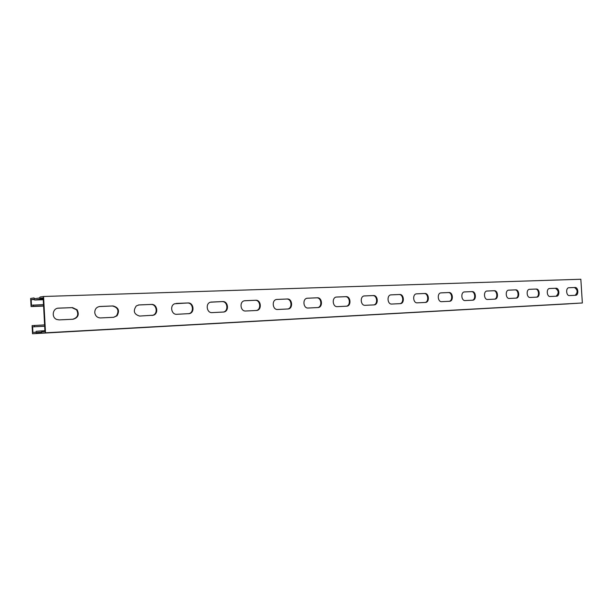 <?xml version="1.0" encoding="UTF-8"?>
<svg xmlns="http://www.w3.org/2000/svg" width="613" height="613" viewBox="0 0 613 613"><rect width="100%" height="100%" fill="white"/><g stroke="black" fill="none" stroke-linecap="round" stroke-linejoin="round"><path stroke-width="0.92" d="M44.596 324.898L32.091 325.626L32.52 333.748L568.979 303.764M32.52 333.748L35.891 333.503L36.366 332.598L41.408 332.231L41.983 333.058L45.508 332.805L43.569 296.493L40.075 297.021L39.584 297.972L34.573 298.723L34.029 297.941L30.65 298.447L31.079 306.561L43.592 306.086M44.665 326.246L32.619 326.867L32.91 332.43L35.822 332.208L36.297 331.311L41.339 330.92L41.922 331.748L44.948 331.526L43.155 297.887L40.144 298.332L39.653 299.282L34.642 300.018L34.075 299.228L31.179 299.657L31.47 305.22L43.515 304.584M44.665 326.177L32.619 326.867M34.205 299.558L31.179 299.657M43.577 305.864L33.393 306.255L33.324 304.967M31.079 306.561L33.393 306.255M577.377 303.297L41.983 333.058L582.35 302.983L580.84 279.252L43.569 296.493M45.508 332.805L582.35 302.983M72.457 307.58L77.131 309.803C79.445 314.661 78.096 317.81 73.085 319.235L59.2 319.894L56.833 319.496C51.14 317.526 52.603 308.071 58.572 308.14L71.951 307.642L57.875 308.209M151.503 304.423C157.127 303.918 158.89 313.527 153.48 315.197L139.641 316.063C133.979 314.354 132.86 310.975 136.301 305.91L139.028 304.922L151.503 304.423L138.423 304.983M222.741 301.573C228.251 301.09 229.354 311.258 223.883 312.009L212.075 312.615C206.727 313.151 205.24 303.443 210.481 302.186L222.741 301.573L210.933 302.086M287.282 298.991C292.393 298.539 293.29 308.508 288.179 308.967L277.643 309.488C272.578 309.994 271.459 300.217 276.501 299.466L287.282 298.991L276.563 299.458M346.031 296.646C350.736 296.225 351.517 305.864 346.805 306.186L337.273 306.646C332.568 307.121 331.641 297.558 336.338 297.052L346.031 296.646L336.253 297.067M399.722 294.501C404.059 294.102 404.779 303.397 400.427 303.634L391.738 304.048C387.393 304.5 386.565 295.228 390.925 294.861L399.722 294.501L390.772 294.891M448.992 292.531C452.999 292.156 453.658 301.113 449.643 301.289L441.682 301.673C437.667 302.086 436.916 293.129 440.946 292.861L448.992 292.531L440.77 292.891M494.362 290.715C498.062 290.363 498.691 298.991 494.975 299.129L487.649 299.481C483.925 299.872 483.236 291.229 486.975 291.014L494.362 290.715L486.776 291.045M536.275 289.037C539.708 288.708 540.306 297.029 536.858 297.136L530.092 297.458C526.644 297.834 525.985 289.482 529.456 289.313L536.275 289.037L529.264 289.344M575.117 287.489C578.304 287.168 578.879 295.205 575.676 295.282L569.408 295.581C566.19 295.933 565.577 287.872 568.803 287.742L575.117 287.489L568.611 287.773M556.06 288.248C559.362 287.926 559.953 296.102 556.627 296.194L550.122 296.5C546.788 296.868 546.152 288.662 549.501 288.516L556.06 288.248L549.302 288.547M515.725 289.857C519.288 289.52 519.901 297.995 516.322 298.11L509.288 298.447C505.702 298.83 505.028 290.332 508.629 290.148L515.725 289.857L508.438 290.179M472.14 291.604C475.987 291.244 476.63 300.033 472.769 300.186L465.137 300.554C461.267 300.96 460.547 292.156 464.432 291.918L472.14 291.604L464.24 291.949M424.878 293.489C429.039 293.106 429.728 302.232 425.552 302.439L417.238 302.837C413.062 303.266 412.281 294.156 416.472 293.842L424.878 293.489L416.304 293.865M373.47 295.55C377.983 295.137 378.727 304.607 374.206 304.883L365.11 305.32C360.582 305.78 359.716 296.363 364.237 295.933L373.47 295.55L364.122 295.956M317.335 297.795C322.239 297.359 323.066 307.167 318.162 307.55L308.147 308.032C303.259 308.523 302.255 298.837 307.128 298.232L317.335 297.795L307.098 298.232M255.79 300.255C261.107 299.788 262.08 309.879 256.778 310.462L245.652 311.013C240.426 311.534 239.162 301.726 244.342 300.784L255.79 300.255L244.549 300.738M188.022 302.96C193.67 302.462 194.995 312.561 189.425 313.618L176.782 314.293C171.441 314.837 169.571 305.558 174.667 303.764L188.022 302.96L176.176 303.435M113.03 305.964C118.524 307.397 119.857 310.676 117.022 315.795L113.65 317.304L100.501 317.932C97.321 317.772 95.413 316.047 94.77 312.745C94.77 309.098 96.479 307.013 99.881 306.485L113.03 305.964L99.237 306.554M72.579 319.281C77.583 317.856 78.931 314.714 76.617 309.864L71.951 307.642M152.016 315.473L152.921 315.243C158.323 313.58 156.568 303.979 150.944 304.485M223.155 312.086L223.285 312.063C228.756 311.312 227.645 301.152 222.144 301.634M287.62 309.013C292.677 308.462 291.727 298.6 286.662 299.052M346.291 306.216C350.904 305.695 350.008 296.278 345.387 296.707M399.929 303.657C404.151 303.174 403.293 294.156 399.063 294.554M449.145 301.312C453.03 300.86 452.21 292.209 448.318 292.585M494.469 299.152C498.055 298.723 497.273 290.416 493.68 290.769M536.352 297.159C539.662 296.753 538.911 288.761 535.593 289.091M575.155 295.313C577.99 292.363 577.752 289.773 574.427 287.543M556.114 296.217C559.064 293.213 558.818 290.577 555.37 288.302M515.817 298.14C519.257 297.719 518.491 289.574 515.043 289.918M472.263 300.217C475.995 299.765 475.198 291.298 471.458 291.658M425.054 302.462C429.1 301.994 428.265 293.167 424.211 293.55M373.7 304.914C378.114 304.408 377.233 295.198 372.811 295.604M317.626 307.58C322.453 307.044 321.534 297.412 316.699 297.849M256.778 310.462L256.165 310.507C261.467 309.933 260.487 299.841 255.177 300.309M188.482 313.733L188.842 313.664C194.413 312.615 193.087 302.523 187.448 303.021M113.604 317.304L116.485 315.841C119.313 310.73 117.987 307.458 112.501 306.017M34.405 325.411L34.474 326.698M568.711 303.841L35.891 333.503M43.171 298.232L40.144 298.332M58.572 308.14L58.074 308.201M139.028 304.922L138.477 304.983M211.477 302.025L210.979 302.079M277.061 299.405L276.662 299.443M245.062 300.684L244.625 300.722M99.881 306.485L99.36 306.546M43.255 299.719L34.642 300.018L43.255 299.726M43.224 299.159L39.653 299.282M43.178 298.332L40.09 298.431M44.941 331.495L41.86 331.664M44.902 330.729L41.347 330.92L44.902 330.729M35.301 298.615L34.512 298.638M41.469 332.323L36.366 332.598M41.492 332.415L36.32 332.698M77.131 309.803L76.617 309.864M153.48 315.197L152.921 315.243M223.883 312.009L223.285 312.063M288.179 308.967L287.75 309.006M189.425 313.618L188.842 313.664M117.022 315.795L116.485 315.841"/></g></svg>
